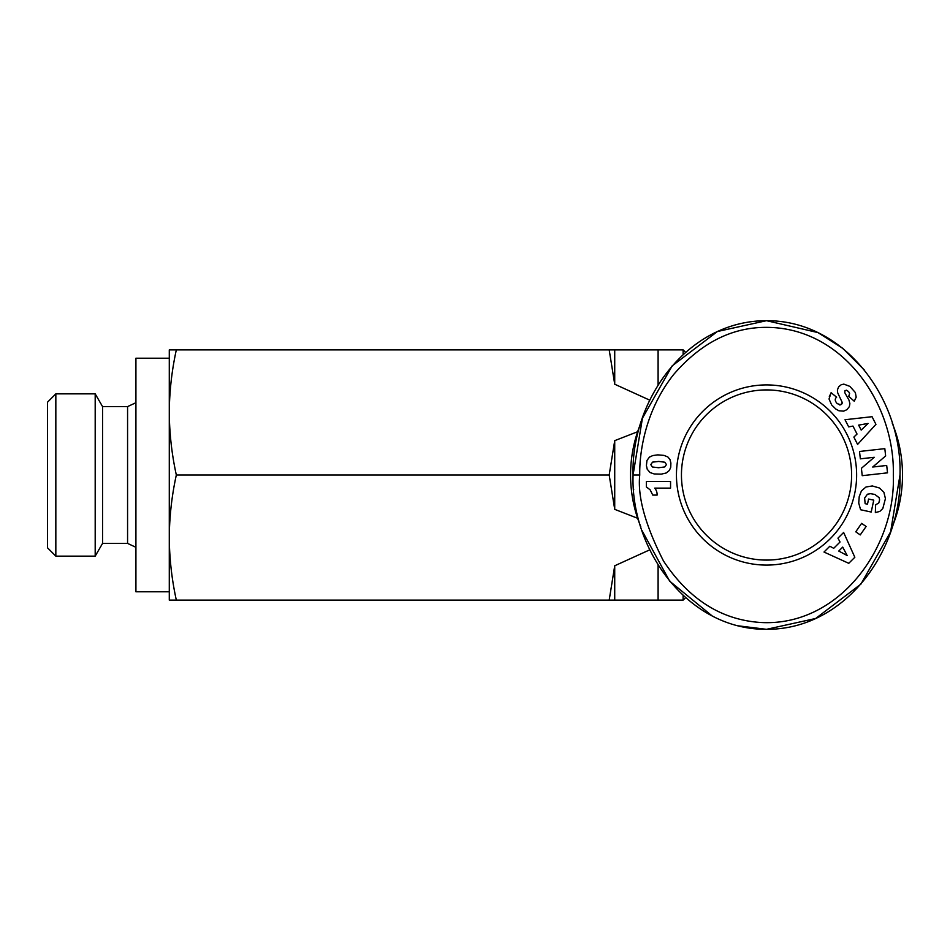 <?xml version="1.0" encoding="UTF-8"?>
<svg xmlns="http://www.w3.org/2000/svg" width="950" height="950" viewBox="0 0 950 950"><rect width="100%" height="100%" fill="white"/><g stroke="black" fill="none" stroke-linecap="round" stroke-linejoin="round"><path stroke-width="1.43" d="M639.742 475C639.314 453.043 645.014 410.447 673.859 374.264C703.428 340.112 737.39 324.603 775.734 327.75C847.661 333.866 895.019 407.384 893.321 475C895.957 547.509 838.933 626.929 760.712 622.488C721.418 619.922 689.011 599.438 663.516 561.034C645.359 525.386 637.438 496.707 639.742 475L633.068 475C630.836 400.52 686.803 320.708 766.531 320.684C846.153 320.399 902.476 401.161 899.994 475L890.625 531.798L860.902 584.119L815.658 618.486L766.531 629.316L738.447 625.86M55.836 556.142L47.5 547.806L47.5 402.194L55.836 393.858L95.19 393.858L95.19 556.142L55.836 556.142L55.836 393.858M127.573 406.6L127.573 543.4L102.552 543.4L102.552 406.6L127.573 406.6L135.921 402.705M169.29 537.558L169.29 600.127L176.332 600.127C171.796 579.452 169.444 558.6 169.29 537.558C169.444 516.527 171.796 495.674 176.332 475C171.796 454.326 169.444 433.473 169.29 412.442C169.444 391.4 171.796 370.548 176.332 349.873L169.29 349.873L169.29 591.779L135.921 591.779L135.921 358.221L169.29 358.221M658.101 564.953L658.101 600.127L683.121 600.127L683.121 595.448M683.121 354.54L683.121 349.873L685.568 352.319M892.276 423.272A135.969 135.969 0 0 1 892.276 526.727M640.787 526.716A135.969 135.969 0 0 1 640.787 423.284M676.447 475A90.084 90.084 0 0 1 766.531 384.916A90.084 90.084 0 0 1 856.627 475A90.084 90.084 0 0 1 766.531 565.084A90.084 90.084 0 0 1 676.447 475M851.616 475A85.084 85.084 0 0 0 766.531 389.916A85.084 85.084 0 0 0 681.447 475A85.084 85.084 0 0 0 766.531 560.084A85.084 85.084 0 0 0 851.616 475M657.115 494.57A9.809 9.809 0 0 1 657.103 495.081L652.757 495.081L650.144 489.844L646.38 486.923L646.38 481.46L670.557 481.46L670.557 488.134L654.716 488.134A9.809 9.809 0 0 1 657.115 494.57M658.101 600.127L176.332 600.127M637.64 518.273L614.721 509.354L609.188 475L176.332 475M609.188 600.127L614.721 565.773L649.8 549.812M649.812 400.188L614.721 384.228L609.188 349.873L176.332 349.873M609.188 475L614.721 440.646L637.64 431.728M609.188 349.873L683.121 349.873M614.721 600.127L614.721 565.773M614.721 509.354L614.721 440.646M614.721 384.228L614.721 349.873M658.101 385.035L658.101 349.873M899.994 475C902.286 549.064 846.153 629.66 766.531 629.316C687.289 629.85 630.503 548.862 633.068 475L642.438 418.202L672.161 365.881L717.404 331.514L766.531 320.684L817.926 332.583L842.697 348.282L864.429 370.108M712.144 615.921L669.703 581.198L642.057 530.67M633.674 489.63L633.626 489.036M849.846 386.365L855.344 392.528L856.188 397.159L854.264 401.244L848.706 396.304L849.609 393.656L848.635 391.614L846.438 390.201L844.942 390.711L844.799 392.706L848.967 400.069L849.882 403.702L849.336 406.659L846.854 409.699L843.624 411.148L838.945 410.78L835.834 409.046L831.642 404.914L829.029 398.988L831.119 392.694L836.629 397.207C834.623 398.81 834.824 400.959 837.247 403.655L840.833 404.783L842.222 402.42L837.663 392.754L837.401 389.928L838.672 386.781L841.213 384.75L843.826 384.121L849.846 386.365M885.637 455.941L872.694 467.032L886.694 465.464L887.526 472.839L862.22 475.677L861.401 468.303L874.238 457.282L860.344 458.838L859.512 451.476L884.818 448.649L885.637 455.941M866.115 526.49L860.249 534.921L855.76 531.81L861.626 523.367L866.115 526.49M848.754 563.314L824.006 552.045L829.837 546.226L833.708 548.304L840.038 541.999L837.947 538.151L843.636 532.475L854.834 557.258L848.754 563.314M885.424 498.631L882.811 508.535L879.771 511.433L875.342 512.572L875.627 504.878L878.797 502.93L879.605 499.926L879.166 497.717L874.879 494.451L870.556 493.679L867.457 494.214L864.631 498.014L865.129 503.678L867.481 504.177L868.585 499.047L873.762 500.163L871.209 512.038L860.593 509.746L858.729 503.049L859.227 496.636L861.424 490.901L866.02 486.982L872.326 485.961L879.51 488.015L883.88 492.231L885.424 498.631M875.936 424.353L857.589 444.422L853.86 437.083L857.031 434.043L852.969 426.075L848.671 426.883L845.025 419.722L872.053 416.706L875.936 424.353M649.444 457.104L652.793 455.561L657.792 454.86L664.014 455.394L667.874 456.986L669.952 459.468L670.89 463.018L670.736 467.258L669.37 470.452L666.259 472.969L661.271 474.145L654.194 473.955L650.026 472.53L647.211 469.193L646.404 465.536L646.962 460.465L649.444 457.104M842.139 403.334L841.486 404.391M840.833 404.783L839.658 404.949M837.247 403.655C834.824 400.959 834.623 398.81 836.629 397.207M831.119 392.694L829.303 396.696M838.755 551.048L847.198 555.56L842.709 547.105L838.755 551.048M861.187 430.089L868.086 423.451L858.646 425.113L861.187 430.089M666.449 464.609L664.869 462.234L658.766 461.427L652.579 462.128L650.774 464.633L652.436 467.008L658.587 467.733L664.691 466.961L666.449 464.609M102.552 543.4L95.19 556.142M127.573 543.4L135.921 547.295M102.552 406.6L95.19 393.858M685.579 597.669L683.121 600.127"/></g></svg>
